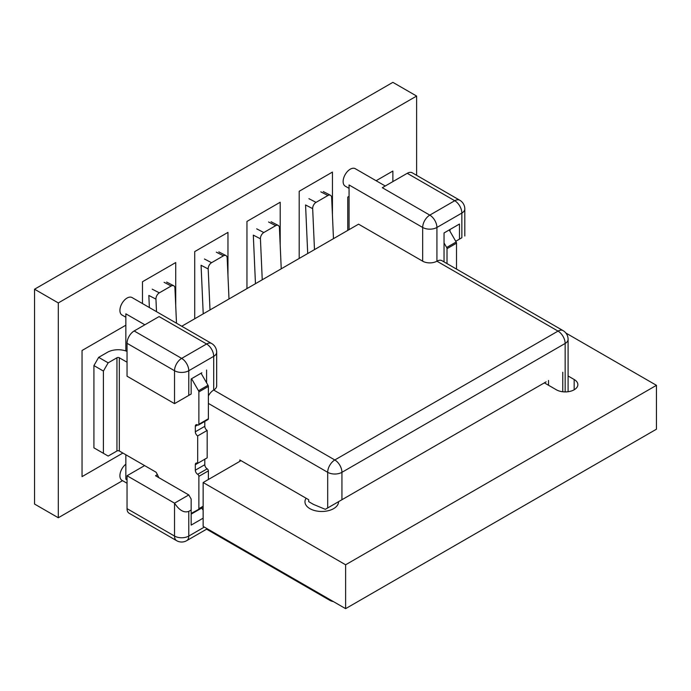 <?xml version="1.0" encoding="UTF-8"?>
<svg xmlns="http://www.w3.org/2000/svg" width="691" height="691" viewBox="0 0 691 691"><rect width="100%" height="100%" fill="white"/><g stroke="black" fill="none" stroke-linecap="round" stroke-linejoin="round"><path stroke-width="1.04" d="M444.045 261.889L444.045 232.945L459.48 224.031L459.48 239.112L461.856 237.747L461.856 213.07L436.919 227.46L436.919 261.189A10.071 5.813 180 0 1 422.676 261.189L358.56 224.169L181.759 326.247M144.609 465.596L127.04 475.745L127.04 508.645A10.071 5.813 120 0 0 129.122 513.258L176.62 540.673A10.071 5.813 -60 0 1 174.529 536.061L127.04 508.645M349.059 229.654L349.059 184.963L422.676 227.46A10.071 5.813 -60 0 1 429.793 215.126L382.304 187.702L407.241 173.311A10.071 5.813 -60 0 1 412.277 172.81L459.765 200.226A10.071 5.813 120 0 0 454.73 200.727L407.241 173.311M436.919 261.189A10.071 5.813 -60 0 1 441.955 260.688L563.061 330.609A10.071 5.813 120 0 0 558.026 331.101L436.919 261.189M208.371 403.423L327.689 472.316A10.071 5.813 -60 0 1 334.815 459.973L213.709 390.052A10.071 5.813 0 0 0 216.663 385.941L216.663 352.22A10.071 5.813 180 0 1 213.709 356.331L213.709 390.052A10.071 5.813 120 0 0 208.371 395.926M565.152 391.909L565.152 343.444L341.941 472.316A10.071 5.813 0 0 1 327.689 472.316L327.689 507.954L546.149 381.829M562.776 391.771L562.776 372.233M239.829 461.346L239.829 459.973L308.696 499.731L308.696 501.649L312.617 503.912A16.791 9.691 -120 0 0 314.258 504.732L325.314 509.327L327.689 507.954M459.48 224.031L449.979 229.516L449.979 231.304M349.059 188.367L345.215 186.147A10.071 5.813 -60 0 1 345.215 174.512A10.071 5.813 -60 0 1 355.286 168.699L385.258 186M461.856 237.747C465.699 235.527 465.699 235.527 461.856 237.747C465.699 235.527 465.699 235.527 461.856 237.747L461.856 237.747M459.48 239.112L455.74 241.271M144.851 324.796L125.848 313.826L125.848 350.95M125.848 454.764L125.848 479.165L127.04 479.856M201.841 372.777L191.157 378.953L191.157 394.034L188.781 395.399L188.781 370.721L213.709 356.331A10.071 5.813 -120 0 0 206.592 343.988L159.094 316.573L134.166 330.963A10.071 5.813 120 0 0 127.04 343.306L127.04 376.206L174.529 403.63L188.781 395.399M206.592 370.039L206.592 382.788M203.145 510.217L201.478 507.755M204.329 527.086L188.781 536.061L188.781 511.383L191.157 510.018L191.157 499.049L188.781 494.937L174.529 503.16L127.04 475.745M188.781 494.937L155.535 475.745L157.496 474.613M191.571 378.711L198.524 390.752A1.676 0.967 60 0 1 198.87 391.927L198.87 424.257A1.676 0.967 60 0 1 198.524 425.025A1.676 0.967 60 0 1 197.686 424.948A3.36 1.935 -120 0 0 196.002 424.784A3.36 1.935 -120 0 0 195.311 426.321L195.311 431.797A3.36 1.935 -120 0 0 197.686 435.917L197.686 463.333A3.36 1.935 -120 0 0 196.002 463.169A3.36 1.935 -120 0 0 195.311 464.706L195.311 470.191A3.36 1.935 -120 0 0 197.686 474.302A1.676 0.967 60 0 1 198.87 476.358L198.87 508.697A1.676 0.967 60 0 1 198.524 509.466L191.157 513.439M201.841 507.963L191.157 514.13M200.891 508.092L191.39 513.577M191.157 510.018L191.157 525.1L203.145 518.172M125.848 464.205A10.071 5.813 120 0 0 120.251 473.041A10.071 5.813 120 0 0 122.005 480.357L127.04 483.259M216.663 352.22A10.071 10.071 0 0 0 211.627 343.496L132.076 297.562A10.071 5.813 120 0 0 122.005 303.384A10.071 5.813 120 0 0 122.005 315.018L125.848 317.238M188.781 511.383C184.031 513.085 179.28 510.338 174.529 503.16L174.529 536.061A10.071 5.813 180 0 0 188.781 536.061A10.071 5.813 60 0 1 186.691 540.673L206.592 529.185L206.592 528.382M548.524 385.258L548.524 380.456M255.523 283.655A20.151 11.635 60 0 1 255.385 281.997L253.312 235.121L260.429 238.801L262.243 279.777M281.237 268.816L279.423 227.831A5.036 3.058 117.3 0 0 278.179 225.413A5.036 3.058 117.3 0 0 275.674 225.672L263.807 232.53A5.036 3.058 117.3 0 0 260.429 238.801M307.771 253.493A20.151 11.635 60 0 1 307.633 251.835L305.56 204.959L312.669 208.639L314.483 249.615M333.477 238.654L331.663 197.669A5.036 3.058 117.3 0 0 330.419 195.251A5.036 3.058 117.3 0 0 327.923 195.51L316.046 202.368A5.036 3.058 117.3 0 0 312.669 208.639M203.284 313.818A20.151 11.635 60 0 1 203.145 312.159L201.072 265.284L208.19 268.963L210.004 309.939M228.997 298.97L227.184 257.993A5.036 3.058 117.3 0 0 225.94 255.575A5.036 3.058 117.3 0 0 223.435 255.834L211.567 262.692A5.036 3.058 117.3 0 0 208.19 268.963M149.368 307.547L148.833 295.446L155.95 299.117L156.503 311.667M176.499 323.207L174.944 288.156A5.036 3.058 117.3 0 0 173.7 285.737A5.036 3.058 117.3 0 0 171.195 285.996L159.327 292.846A5.036 3.058 117.3 0 0 155.95 299.117M444.045 242.956L446.662 247.49A1.676 0.967 60 0 1 447.017 248.665L447.017 263.608M449.21 229.965L456.164 242.005A1.676 0.967 60 0 1 456.509 243.18L456.509 269.093M197.686 435.917L207.179 430.433L207.179 457.848L197.686 463.333M204.804 421.398L204.804 426.321A3.36 1.935 -120 0 0 207.179 430.433M201.064 373.226L208.017 385.276A1.676 0.967 60 0 1 208.371 386.442L208.371 418.781A1.676 0.967 60 0 1 208.017 419.549L198.524 425.025M98.666 357.359L108.159 362.844L103.417 371.067L103.417 453.322L93.916 447.846L93.916 365.582L98.666 357.359L107.451 352.289A15.116 8.724 180 0 1 127.04 351.408M158.861 477.662L156.477 472.851A1.676 0.967 -120 0 0 155.639 471.962L119.318 450.998L119.318 357.774A1.676 0.967 0 0 0 116.952 357.774L108.159 362.844M119.318 357.774L127.04 362.222M103.417 453.322L108.159 456.069L116.952 450.998A1.676 0.967 180 0 1 119.318 450.998M198.524 509.466L203.145 506.797L198.524 509.466M195.311 464.706L204.804 459.221L204.804 464.706A3.36 1.935 -120 0 0 207.179 468.818A1.676 0.967 60 0 1 208.371 470.873L208.371 479.511M103.417 371.067L93.916 365.582M241.021 460.664L203.145 482.525L203.145 526.395L345.621 608.65L656.45 429.197L656.45 385.328L565.903 333.045M306.122 498.246A16.791 9.691 0 0 0 304.964 501.787A16.791 9.691 0 0 0 321.756 511.478A16.791 9.691 0 0 0 338.547 501.787A16.791 9.691 0 0 0 338.547 501.692M544.37 382.857L556.359 389.784A12.593 7.273 0 0 0 570.084 391.356A12.593 7.273 0 0 0 577.857 384.645A12.593 7.273 0 0 0 574.169 379.497L568.097 375.99M203.145 482.525L345.621 564.78L656.45 385.328M345.621 564.78L345.621 608.65M194.715 251.593L194.715 318.767L194.715 251.593L227.961 232.392L194.715 251.593M227.961 275.476L227.961 232.392L227.961 275.476M299.194 191.269L299.194 258.443L299.194 191.269L332.44 172.076L299.194 191.269M332.44 215.151L332.44 172.076L332.44 215.151M142.476 281.747L142.476 303.565L142.476 281.747L175.721 262.554L142.476 281.747M175.721 305.638L175.721 262.554L175.721 305.638M416.621 175.315L416.621 96.058L58.294 302.934L58.294 517.758L122.549 480.668M125.848 325.211L82.039 350.501L82.039 476.635L122.886 453.054L82.039 476.635L82.039 350.501L125.848 325.211M347.754 197.099L347.754 230.405L347.754 197.099L349.059 196.339L347.754 197.099M392.877 171.048L376.111 180.722L392.877 171.048L392.877 181.603L392.877 171.048M246.955 221.431L246.955 288.605L246.955 221.431L280.2 202.238L246.955 221.431M280.2 245.314L280.2 202.238L280.2 245.314M416.621 96.058L392.877 82.35L34.55 289.218L34.55 504.05L58.294 517.758M58.294 302.934L34.55 289.218M422.676 261.189L422.676 227.46A10.071 5.813 0 0 0 436.919 227.46A10.071 5.813 -120 0 0 429.793 215.126L454.73 200.727A10.071 5.813 -120 0 1 461.856 213.07A10.071 5.813 0 0 0 464.801 208.95L464.801 236.037M341.941 499.731L341.941 472.316A10.071 5.813 60 0 0 334.815 459.973L558.026 331.101A10.071 5.813 60 0 1 565.152 343.444A10.071 5.813 180 0 0 568.097 339.333A10.071 10.071 0 0 0 563.061 330.609M211.627 343.496A10.071 5.813 120 0 0 206.592 343.988L181.655 358.387L134.166 330.963M127.04 343.306L174.529 370.721L174.529 403.63M174.529 370.721A10.071 5.813 -60 0 1 181.655 358.387A10.071 5.813 -120 0 1 188.781 370.721A10.071 5.813 180 0 1 174.529 370.721M328.285 598.648A10.071 5.813 120 0 0 329.78 600.315A10.071 10.071 0 0 0 333.312 601.55M256.689 228.851L263.807 232.53M275.674 225.672L268.566 221.992M308.929 198.688L316.046 202.368M327.923 195.51L320.805 191.839M204.45 259.013L211.567 262.692M223.435 255.834L216.326 252.155M152.21 289.175L159.327 292.846M171.195 285.996L164.087 282.317M456.164 242.005L446.662 247.49M456.509 243.18L447.017 248.665M195.311 431.797L204.804 426.321M195.311 426.321L197.686 424.948M198.87 424.257L208.371 418.781M198.87 391.927L208.371 386.442M198.524 390.752L208.017 385.276M198.87 508.697L203.145 506.227M198.87 476.358L208.371 470.873M197.686 474.302L207.179 468.818M195.311 470.191L204.804 464.706M116.952 450.998L116.952 357.774M574.169 389.784L574.169 379.497M464.801 208.95A10.071 10.071 0 0 0 459.765 200.226M568.097 391.728L568.097 339.333M329.78 600.315L206.592 529.185M176.62 540.673A10.071 10.071 0 0 0 186.691 540.673M271.062 221.733L278.179 225.413M323.302 191.58L330.419 195.251M218.822 251.895L225.94 255.575M166.583 282.058L173.7 285.737"/></g></svg>
